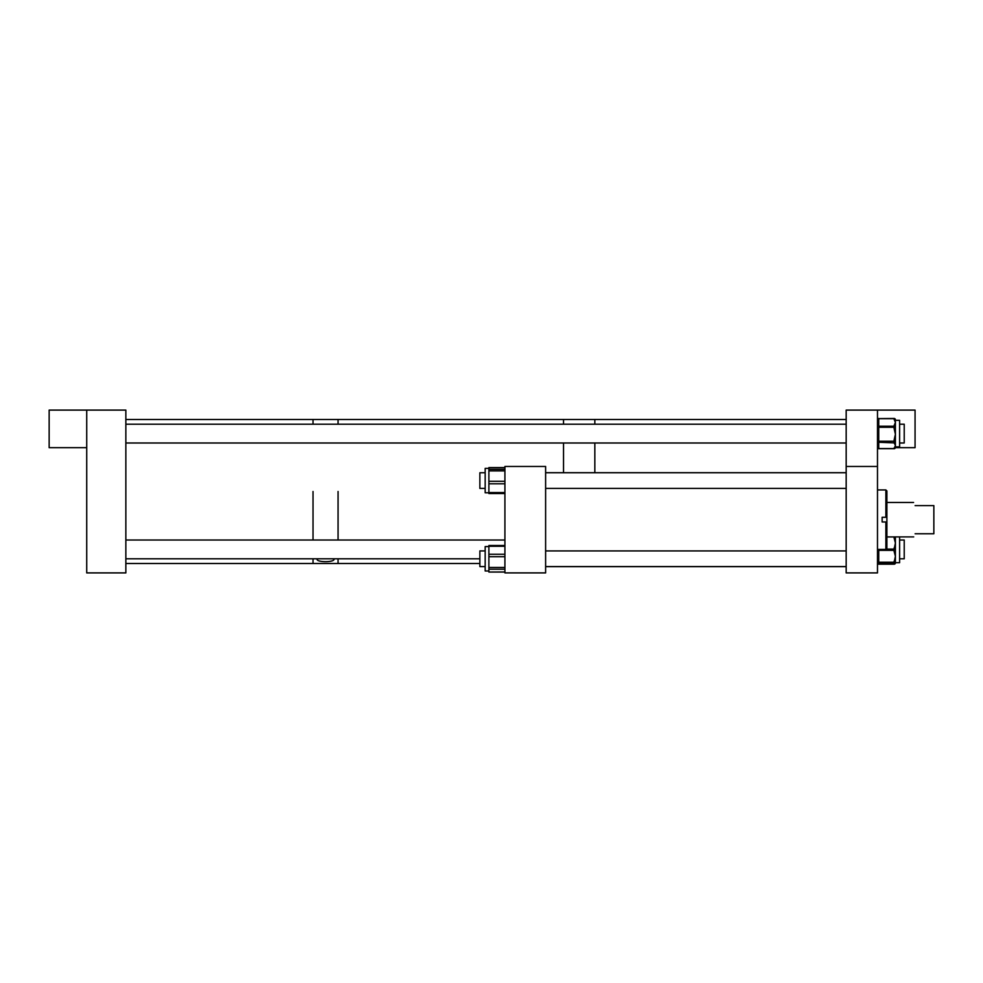 <?xml version="1.0" encoding="UTF-8"?>
<svg xmlns="http://www.w3.org/2000/svg" width="983" height="983" viewBox="0 0 983 983"><rect width="100%" height="100%" fill="white"/><g stroke="black" fill="none" stroke-linecap="round" stroke-linejoin="round"><path stroke-width="1.47" d="M846.179 466.458L846.179 572.905L877.487 572.905L877.487 410.095L846.179 410.095L846.179 466.458L877.487 466.458M886.887 548.416L885.88 549.423L885.88 521.973L886.887 521.973L886.887 548.416M877.487 489.939L885.88 489.939L885.88 517.267L882.132 517.267L882.132 521.973L885.88 521.973M885.88 517.267L886.887 517.267L886.887 521.973M885.88 489.939L886.887 490.935L886.887 517.267M915.112 533.769C913.256 537.885 913.256 537.885 915.112 533.769L933.85 533.769L933.85 505.606L915.112 505.606C913.084 501.465 913.084 501.465 915.112 505.606M545.614 466.458L504.918 466.458L504.918 572.905L545.614 572.905L545.614 466.458M504.918 467.662L488.883 467.662L504.918 467.638L488.883 467.687L488.883 469.333L504.918 469.333M488.883 493.527L504.918 493.527L488.883 493.552L488.883 492.544L504.918 492.544M485.172 492.778L488.883 492.778L485.172 492.778L485.172 468.387L488.883 468.387M504.918 483.783L488.883 483.783L488.883 492.544M488.883 483.783L488.883 481.301L504.918 481.301M504.918 470.894L488.883 470.894L488.883 481.301M488.883 470.894L488.883 469.333M485.172 570.976L488.883 570.976L485.172 570.976L485.172 546.585L488.883 546.585M504.918 569.206L488.883 569.206L488.883 572.057L504.918 571.983M488.883 569.206L488.883 567.461L504.918 567.461M504.918 556.685L488.883 556.685L488.883 567.461M488.883 556.685L488.883 554.252L504.918 554.252M504.918 546.253L488.883 546.253L488.883 554.252M488.883 546.253L488.883 545.577M846.179 419.483L594.838 419.483L594.838 424.201L594.838 419.483L563.529 419.483L563.529 424.201L563.529 419.483L338.066 419.483L338.066 424.201L338.066 419.483L313.024 419.483L313.024 424.201L313.024 419.483L125.849 419.483M594.838 442.989L594.838 472.712L594.838 442.989M563.529 442.989L563.529 472.712L563.529 442.989M317.165 558.799L317.104 559.167C316.317 562.473 334.748 562.497 333.987 559.167L333.937 558.799M313.024 491.5L313.024 540.011L313.024 491.5M125.849 563.517L313.024 563.517L313.024 558.799L313.024 563.517L338.066 563.517L338.066 558.799L338.066 563.517L479.864 563.517M338.066 491.5L338.066 540.011L338.066 491.5M86.725 410.095L86.725 572.905L125.849 572.905L125.849 410.095L49.15 410.095L49.15 447.67L86.725 447.67M895.39 447.67L915.062 447.67L915.062 410.095L877.487 410.095M899.605 536.902L899.605 562.681L878.741 562.829A1.253 1.253 0 0 1 877.487 561.576A1.253 0.651 0 0 0 878.741 562.227L894.149 562.227L895.402 556.292L894.149 551.475A1.253 0.651 0 0 0 895.402 550.824L895.402 562.94L894.432 562.768M895.402 536.902L895.402 550.824L895.402 549.694L894.149 549.104L895.402 543.021L894.149 538.082L895.402 538.684L895.402 537.541A1.253 1.253 180 0 0 895.243 536.902M895.402 548.563L894.149 547.949M895.402 560.457A1.253 0.651 180 0 1 894.149 561.109M895.021 562.706A1.253 0.922 180 0 1 894.149 562.964L894.149 563.861L878.741 563.861L894.149 563.861A1.253 0.922 180 0 0 895.402 562.94A1.253 1.192 0 0 1 894.149 564.144M895.402 420.319L899.605 420.319L899.605 446.872L895.402 446.872M895.402 426.573A1.253 1.044 180 0 0 894.149 425.516L895.402 422.457L895.402 447.449A1.253 1.118 180 0 1 894.149 448.567L895.402 445.422L894.149 442.866A1.253 1.118 -0 0 0 895.402 441.748M894.149 419.397L894.149 418.611A1.253 1.118 0 0 1 895.402 419.729L895.402 422.457L894.149 419.397A1.253 1.044 0 0 1 895.402 420.441M895.402 439.843L894.149 439.905L895.402 434.277L894.149 428.662L895.402 428.6M895.402 446.86A1.253 1.118 180 0 1 894.149 447.978M485.172 550.935L479.864 550.935L479.864 566.589L485.172 566.589L479.864 566.589M479.864 472.762L485.172 472.762L479.864 472.762L479.864 488.416L485.172 488.416M899.605 540.011L904.225 540.011L904.225 558.799L899.605 558.799M899.605 424.201L904.225 424.201L904.225 442.989L899.605 442.989M882.132 517.279L886.887 517.279M504.918 493.466L488.883 493.466L504.918 493.491M894.149 551.475L894.149 550.357L878.741 550.357L878.741 563.861A1.253 0.922 180 0 1 877.487 562.94A1.253 1.192 180 0 0 878.741 564.144M894.149 538.082L894.149 536.939L886.887 536.939M886.199 549.104L894.149 549.104L894.149 550.357A1.253 0.651 -0 0 0 895.402 549.706M878.741 549.423L878.741 550.357A1.253 0.651 0 0 1 877.487 549.706L877.647 549.423M895.23 536.902A1.253 1.253 180 0 1 895.402 537.541L894.149 536.902M877.487 561.576A1.253 1.253 0 0 0 878.741 562.829L894.149 562.227A1.253 0.651 180 0 0 895.402 561.576A1.253 1.253 0 0 1 894.149 562.829A1.253 1.253 0 0 0 895.402 561.576M877.487 419.729A1.253 1.253 0 0 1 878.741 418.475L878.741 418.672A1.253 1.044 180 0 0 877.487 419.729A1.253 1.118 0 0 1 878.741 418.611L894.149 418.475A1.253 1.253 0 0 1 895.402 419.729A1.253 1.044 180 0 0 894.149 418.672L878.741 418.672L878.741 441.22L894.149 441.22L894.149 439.905M894.149 428.662L894.149 425.516M878.741 426.241L894.149 426.241A1.253 1.044 180 0 1 895.402 427.286L877.487 427.286A1.253 1.044 180 0 1 878.741 426.241M894.149 442.866L878.741 442.264L878.741 448.567L894.149 448.567M878.741 448.567L878.741 448.567A1.253 1.118 0 0 1 877.487 447.449A1.253 1.253 0 0 0 878.741 448.703L894.149 448.703A1.253 1.253 0 0 0 895.402 447.449M878.741 441.22L878.741 442.264A1.253 1.118 0 0 1 877.487 441.146L878.741 441.22M894.149 442.264L894.149 441.22L895.402 441.146A1.253 1.118 180 0 1 894.149 442.264M877.487 549.423L885.88 549.423M886.887 536.902L913.699 536.902M886.887 502.46L913.576 502.46M504.918 467.601L488.883 467.601M504.918 545.491L488.883 545.491M504.918 572.057L488.883 572.057M877.487 562.94A1.253 1.253 0 0 0 878.741 564.193L894.149 564.193A1.253 1.253 0 0 0 895.402 562.94M846.179 566.638L545.614 566.638M846.179 472.712L545.614 472.712M846.179 550.935L545.614 550.935M846.179 566.589L545.614 566.589M846.179 472.762L545.614 472.762M846.179 488.416L545.614 488.416M504.918 540.011L125.849 540.011M479.864 558.799L125.849 558.799M846.179 424.201L125.849 424.201M846.179 442.989L125.849 442.989"/></g></svg>
